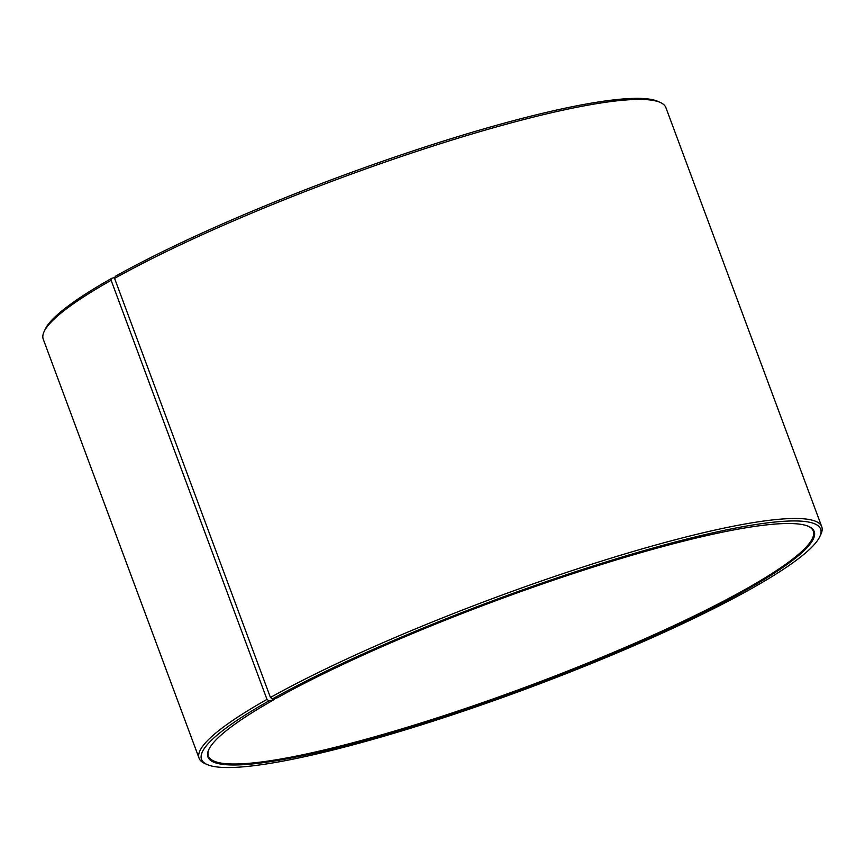 <?xml version="1.0" encoding="UTF-8"?>
<svg xmlns="http://www.w3.org/2000/svg" width="865" height="865" viewBox="0 0 865 865"><rect width="100%" height="100%" fill="white"/><g stroke="black" fill="none" stroke-linecap="round" stroke-linejoin="round"><path stroke-width="1.3" d="M808.245 526.244A322.667 46.018 -20.4 0 1 813.251 531.067A322.667 46.018 -20.4 0 1 526.861 686.68A322.667 46.018 -20.4 0 1 208.389 756.01A322.667 46.018 -20.4 0 1 209.016 749.101M114.58 278.389A332.16 47.38 -20.4 0 1 430.9 146.747A332.16 47.38 -20.4 0 1 660.265 102.448L657.865 101.378A330.257 47.099 -20.4 0 0 429.808 145.428A330.257 47.099 -20.4 0 0 115.294 276.313L114.58 278.389L270.431 697.46L272.453 698.909L277.395 697.774A323.423 46.126 -20.4 0 1 585.4 569.592A323.423 46.126 -20.4 0 1 808.743 526.461A323.423 46.126 -20.4 0 1 527.163 687.48A323.423 46.126 -20.4 0 1 208.789 749.577A323.423 46.126 -20.4 0 1 274.043 699.655L274.227 698.509M272.453 698.909A330.257 47.099 -20.4 0 1 629.482 554.843A330.257 47.099 -20.4 0 1 819.76 536.689A330.257 47.099 -20.4 0 1 527.499 688.399A330.257 47.099 -20.4 0 1 207.135 764.53L204.735 763.46A332.16 47.38 -20.4 0 1 199.101 758.27L43.25 339.199A332.16 47.38 -20.4 0 1 44.115 331.587L45.24 329.208A330.257 47.099 -20.4 0 1 111.877 278.238L111.142 280.325L266.993 699.396L269.037 700.834L274.043 699.655M114.872 277.535L111.877 278.238M660.265 102.448A332.16 47.38 -20.4 0 1 665.899 107.638L821.75 526.709A332.16 47.38 -20.4 0 1 820.885 534.311L819.76 536.689M44.115 331.587A332.16 47.38 -20.4 0 1 111.142 280.325M270.431 697.46A332.16 47.38 -20.4 0 1 608.387 558.974A332.16 47.38 -20.4 0 1 821.75 526.709M199.101 758.27A332.16 47.38 -20.4 0 1 266.993 699.396M207.135 764.53A330.257 47.099 -20.4 0 1 269.037 700.834"/></g></svg>
